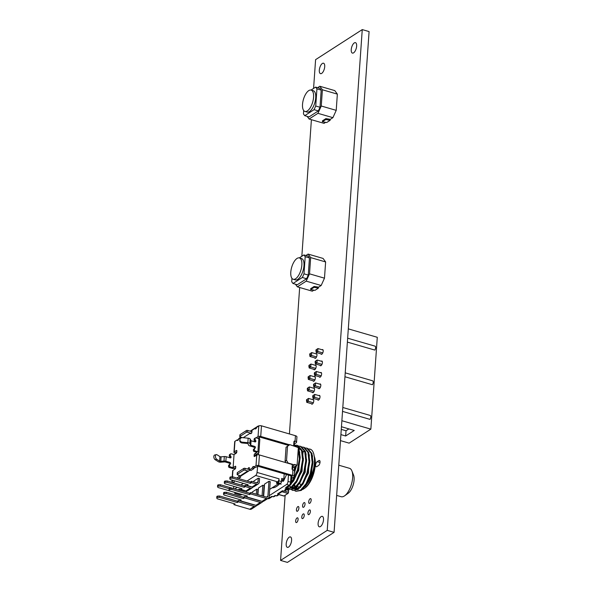 <?xml version="1.0" encoding="UTF-8"?>
<svg xmlns="http://www.w3.org/2000/svg" width="592" height="592" viewBox="0 0 592 592"><rect width="100%" height="100%" fill="white"/><g stroke="black" fill="none" stroke-linecap="round" stroke-linejoin="round"><path stroke-width="0.89" d="M248.174 438.184L247.856 442.698L242.232 442.172A2.472 2.257 -167.9 0 1 239.975 439.397A2.472 2.257 -167.9 0 1 242.55 437.658L248.174 438.184A2.22 0.895 4 0 1 250.164 439.035L251.089 440.774L254.967 441.898A0.984 0.799 -122.8 0 0 255.685 440.537L255.056 439.619L254.072 440.256L254.701 441.166A0.984 0.799 -122.8 0 1 254.908 441.876M254.168 448.758L255.152 448.122L254.168 448.758A0.984 0.799 57.2 0 0 253.672 447.041L249.691 445.887A2.22 0.895 4 0 1 248.61 445.206L248.011 443.808A0.984 0.4 -176 0 0 247.123 443.423L242.061 442.957A2.472 2.257 -167.9 0 1 239.804 440.182L239.975 439.397M228.638 465.253L230.347 464.098A0.984 0.799 57.2 0 0 229.851 462.382L225.87 461.227A2.22 0.895 -176 0 0 224.005 461.05L220.779 461.338A0.984 0.4 4 0 1 219.95 461.264A0.984 0.4 4 0 1 219.639 461.131L216.716 459.281A2.472 1.354 -102.7 0 1 215.458 456.713A2.472 1.354 -102.7 0 1 216.332 454.619L214.718 454.982A2.472 1.354 77.3 0 0 213.845 457.076A2.472 1.354 77.3 0 0 215.103 459.644L218.352 461.701A2.22 0.895 -176 0 0 219.062 462.004A2.22 0.895 -176 0 0 220.927 462.174L224.99 461.886L228.867 463.018A0.984 0.799 57.2 0 1 229.363 464.735L228.638 465.253L228.556 466.378L229.541 465.749A0.984 0.799 57.2 0 0 230.332 466.896L233.115 467.702L235.32 466.281A0.984 0.429 106.2 0 1 235.535 466.23A0.984 0.429 106.2 0 1 235.749 466.866L235.69 467.769A0.984 0.429 106.2 0 1 235.135 468.99L232.922 470.411L232.471 476.819M233.115 467.702L234.025 454.619L231.25 453.812A0.984 0.799 57.2 0 0 230.332 454.464L230.251 455.596L230.88 456.506A0.984 0.799 -122.8 0 1 230.17 457.875L226.188 456.713A2.22 0.895 -176 0 0 224.316 456.543L221.097 456.832A0.984 0.4 4 0 1 220.268 456.75A0.984 0.4 4 0 1 219.95 456.617L217.027 454.767A2.472 1.354 -102.7 0 0 216.332 454.619M293.95 445.28L294.55 446.035M298.116 447.53L294.009 444.444L297.317 447.3M298.22 449.254L299.36 458.815L297.436 469.996L291.323 482.843M298.316 447.885L299.123 449.779L300.196 457.505L298.242 470.233L293.447 481.155L288.304 486.831M295.904 445.169L297.154 445.354L301.528 450.475L302.564 459.747L300.647 470.929L296.348 481.044L290.901 487.401L287.601 488.659M297.154 445.354L297.954 445.591L302.334 450.704L303.37 459.984L301.446 471.165L296.651 482.088L291.701 487.63L287.564 488.837M299.108 446.102L300.359 446.287L304.732 451.407L305.775 460.68L303.851 471.861L299.552 481.977L294.106 488.333L289.555 489.443L288.415 488.888M300.359 446.287L301.158 446.523L305.539 451.637L306.575 460.916L304.651 472.098L299.855 483.02L294.905 488.563L289.555 489.443M302.312 447.034L303.563 447.219L307.944 452.34L308.98 461.612L307.056 472.793L302.756 482.909L297.31 489.266L292.759 490.376L291.619 489.821M303.563 447.219L304.362 447.456L308.743 452.569L309.779 461.841L307.855 473.03L303.067 483.953L298.109 489.495L292.759 490.376M305.516 447.966L306.767 448.151L311.148 453.272L312.184 462.544L310.26 473.726L305.96 483.842L300.514 490.191L295.97 491.308L294.823 490.753M306.767 448.151L307.566 448.388L311.947 453.502L312.983 462.774L311.059 473.955L306.271 484.885L301.313 490.428L295.97 491.308M294.89 466.614L293.847 470.314M295.896 465.971L294.513 470.973M293.173 490.465L292.071 489.776M289.902 486.062L289.784 485.669M302.468 489.525A19.706 8.547 -73.8 0 0 304.229 488.548L305.124 487.912A18.722 8.118 -73.8 0 0 315.262 465.068A18.722 8.118 -73.8 0 0 314.285 456.395L314.226 456.247M304.229 488.548A19.706 8.547 -73.8 0 0 314.9 464.505A19.706 8.547 -73.8 0 0 314.263 456.521M336.656 495.408L341.14 496.718A14.815 6.423 -73.8 0 0 344.618 495.822A14.815 6.423 -73.8 0 0 348.14 491.834A14.815 6.423 -73.8 0 0 351.87 470.877A14.815 6.423 -73.8 0 0 349.776 468.39L338.772 465.194M299.855 483.657A14.815 6.423 -73.8 0 0 301.335 485.1M308.299 481.2A14.815 6.423 -73.8 0 0 308.743 480.534M237.866 440.093A4.936 2.139 -73.8 0 1 239.508 438.036L240.848 437.177M250.187 431.161L257.927 426.173A4.936 2.139 -73.8 0 1 258.867 425.914M284.19 473.859L283.827 479.046L281.696 478.425L281.474 481.585A1.48 0.644 106.2 0 1 280.638 483.412L278.077 482.665L277.086 483.309L279.646 484.056L280.638 483.412M286.054 447.241L289.821 444.659L286.054 447.241L285.078 461.227L286.55 460.28L288.26 463.329M257.772 438.339L259.496 437.229L259.385 438.872M258.904 452.503A1.976 0.792 -176 0 0 257.912 451.726L258.83 438.65A1.976 0.792 4 0 1 259.814 439.419L258.904 452.503A1.976 0.792 -176 0 1 258.637 452.858L258.275 454.76M291.745 476.797L292.048 476.604A0.984 0.4 4 0 0 292.182 476.427A0.984 0.4 4 0 0 291.686 476.042L257.712 466.17L257.039 472.416L279.047 478.81A2.472 1.073 106.2 0 1 277.663 481.858L255.655 475.465L247.042 481.007M278.077 482.665A1.48 0.644 -73.8 0 0 278.906 480.837L279.047 478.81M269.256 495.659L286.639 484.463A2.472 1.073 -73.8 0 0 288.023 481.414L288.467 475.102M286.084 462.7L285.078 461.227M233.87 488.652A2.472 1.073 -73.8 0 1 233.707 487.438L233.788 486.343M234.025 482.961L234.121 481.577M234.994 469.079L235.068 468.043L235.697 467.636M236.097 453.287L236.171 452.251L234.943 453.043A1.976 0.792 -176 0 1 233.951 452.273A1.976 0.792 -176 0 1 234.217 451.911L236.423 450.49A0.984 0.429 106.2 0 1 236.637 450.445A0.984 0.429 106.2 0 1 236.852 451.074L236.793 451.977A0.984 0.429 106.2 0 1 236.238 453.198L234.025 454.619M263.677 496.318L264.535 484.123L268.953 481.274L267.91 496.163A1.48 1.191 57.2 0 1 266.533 497.147L250.749 492.559L249.646 493.269L231.805 488.089L230.207 488.171A1.48 0.599 -176 0 0 229.111 488.666L220.224 486.069L218.618 486.15A1.48 0.599 -176 0 0 217.53 486.646A1.48 0.599 -176 0 0 217.575 486.824L218.011 487.497L229.474 490.827M235.816 492.699L234.743 493.388L239.841 494.868L240.914 494.179M245.081 490.65A1.48 1.191 57.2 0 1 244.363 490.672L239.257 489.192L238.154 489.902L220.313 484.715L218.714 484.796A1.48 0.599 -176 0 0 217.619 485.292L217.53 486.646M220.313 484.715L220.224 486.069M239.257 489.192L239.19 490.235M234.817 492.411L234.743 493.388M241.921 494.475L241.64 494.653A2.96 2.39 -122.8 0 1 239.841 494.868M245.48 492.063A2.96 2.39 57.2 0 0 246.057 491.811A2.96 2.39 57.2 0 0 246.768 491.012M232.501 478.166L230.895 478.247A1.48 0.599 -176 0 0 229.807 478.736A1.48 0.599 -176 0 0 229.859 478.913L230.288 479.587L248.129 484.767L247.027 485.484L252.125 486.964L256.543 484.115L251.445 482.635L250.342 483.346L232.501 478.166L232.597 476.812L230.991 476.893A1.48 0.599 -176 0 0 229.903 477.389L229.807 478.736M253.783 481.932L253.85 481.022L258.267 478.173L258.016 481.784A1.48 1.191 57.2 0 1 256.639 482.761L251.541 481.281L250.431 481.992L232.597 476.812M250.431 481.992L250.342 483.346M251.541 481.281L251.445 482.635M247.093 484.471L247.027 485.484M258.267 478.173L259.548 478.543L259.296 482.154A2.96 2.39 57.2 0 1 258.334 483.901A2.96 2.39 57.2 0 1 256.543 484.115M258.334 483.901L253.916 486.75A2.96 2.39 -122.8 0 1 252.125 486.964M231.709 489.443L230.11 489.525A1.48 0.599 -176 0 0 229.015 490.021A1.48 0.599 -176 0 0 229.067 490.191L229.504 490.864L247.338 496.044L246.235 496.762L262.019 501.343L266.437 498.501L250.653 493.913L249.55 494.623L231.709 489.443L231.805 488.089M249.646 493.269L249.55 494.623M250.749 492.559L250.653 493.913M246.309 495.748L246.235 496.762M268.953 481.274L270.233 481.651L269.19 496.54A2.96 2.39 57.2 0 1 268.235 498.286A2.96 2.39 57.2 0 1 266.437 498.501M268.235 498.286L263.81 501.128A2.96 2.39 -122.8 0 1 262.019 501.343M219.432 497.347L217.834 497.428A1.48 0.599 -176 0 0 216.739 497.924A1.48 0.599 -176 0 0 216.79 498.101L217.22 498.775L235.061 503.955L233.958 504.665L249.743 509.253L254.16 506.404L238.376 501.824L237.274 502.534L219.432 497.347L219.528 495.992L217.923 496.074A1.48 0.599 -176 0 0 216.835 496.57L216.739 497.924M254.974 505.035A1.48 1.191 57.2 0 1 254.257 505.05L238.472 500.469L237.37 501.18L219.528 495.992M237.37 501.18L237.274 502.534M238.472 500.469L238.376 501.824M234.025 503.651L233.958 504.665M252.185 492.973L252.251 492.033L256.676 489.184L256.321 494.179M256.676 489.184L257.957 489.554L257.609 494.549M254.16 506.404A2.96 2.39 57.2 0 0 255.959 506.19L251.533 509.039A2.96 2.39 -122.8 0 1 249.743 509.253M255.959 506.19A2.96 2.39 57.2 0 0 256.662 505.398M227.002 482.302L225.397 482.384A1.48 0.599 -176 0 0 224.309 482.88A1.48 0.599 -176 0 0 224.361 483.057L224.79 483.723L241.987 488.726L240.885 489.436L245.983 490.916L250.401 488.067L245.303 486.587L244.2 487.297L227.002 482.302L227.099 480.948L225.493 481.03A1.48 0.599 -176 0 0 224.405 481.525L224.309 482.88M251.215 486.698A1.48 1.191 57.2 0 1 250.497 486.713L245.399 485.233L244.296 485.943L227.099 480.948M244.296 485.943L244.2 487.297M245.399 485.233L245.303 486.587M240.959 488.422L240.885 489.436M250.401 488.067A2.96 2.39 57.2 0 0 252.199 487.852L247.782 490.701A2.96 2.39 -122.8 0 1 245.983 490.916M252.199 487.852A2.96 2.39 57.2 0 0 252.902 487.061M226.211 493.58L224.612 493.661A1.48 0.599 -176 0 0 223.517 494.157A1.48 0.599 -176 0 0 223.569 494.335L224.005 495.008L241.203 500.003L240.093 500.714L255.877 505.302L260.302 502.453L244.518 497.865L243.408 498.575L226.211 493.58L226.307 492.226L224.708 492.307A1.48 0.599 -176 0 0 223.613 492.803L223.517 494.157M261.109 501.084A1.48 1.191 57.2 0 1 260.391 501.098L244.614 496.51L243.504 497.228L226.307 492.226M243.504 497.228L243.408 498.575M244.614 496.51L244.518 497.865M240.167 499.7L240.093 500.714M257.934 494.646L258.393 488.074L262.811 485.233L262.071 495.852M262.811 485.233L264.099 485.603L263.351 496.222M260.302 502.453A2.96 2.39 57.2 0 0 262.093 502.238L257.675 505.087A2.96 2.39 -122.8 0 1 255.877 505.302M262.093 502.238A2.96 2.39 57.2 0 0 262.796 501.446M258.393 453.013L256.432 454.279A0.984 0.429 -73.8 0 0 255.877 455.5L255.87 455.633M236.8 451.844L236.171 452.251M234.824 480.904L234.136 481.348M237.214 487.334L234.78 488.903A2.472 1.073 -73.8 0 0 234.78 488.903L238.169 489.887M243.356 483.383L240.907 484.959M255.655 475.465A2.472 1.073 -73.8 0 0 257.039 472.416M257.468 466.326L255.5 467.591L253.79 467.095A0.984 0.429 106.2 0 0 253.576 466.459A0.984 0.429 106.2 0 0 253.361 466.511L252.873 466.822L253.79 467.088L256.003 465.667L256.743 455.07A1.976 0.792 4 0 1 259.437 454.93L258.689 465.534A1.976 0.792 -176 0 0 256.003 465.667M254.575 467.325A0.984 0.429 -73.8 0 0 254.027 468.538L250.956 470.514L249.247 470.018L249.373 468.213A0.984 0.429 106.2 0 0 249.158 467.584A0.984 0.429 106.2 0 0 248.943 467.628L248.455 467.946L249.373 468.213M238.517 478.528L240.641 477.159L240.737 475.776M281.548 480.519L283.827 479.046M278.321 483.827L269.693 489.384M277.086 483.309A1.48 0.644 -73.8 0 1 276.767 483.375A1.48 0.644 -73.8 0 1 276.434 482.65L277.663 481.858M279.646 484.056A1.48 0.644 106.2 0 1 279.328 484.123A25.685 11.137 106.2 0 1 272.098 487.838M344.618 495.822L348.214 493.254A10.863 4.714 -73.8 0 0 353.217 484.796A10.863 4.714 -73.8 0 0 353.528 474.962L351.87 470.877M279.017 494.638L277.315 495.733A1.48 1.191 -122.8 0 1 276.42 495.837L275.139 495.467L273.171 496.732L271.891 496.362L267.865 498.516M287.142 489.406L284.685 490.99A1.48 1.191 -122.8 0 1 284.508 491.071L283.768 491.101L286.239 489.51A1.48 1.191 57.2 0 0 287.616 488.533L287.668 487.867M275.643 495.615L274.066 496.621A1.48 1.191 -122.8 0 1 273.171 496.732M287.823 487.771L285.855 489.036A1.48 1.191 -122.8 0 1 284.959 489.14L286.928 487.875A1.48 1.191 57.2 0 0 288.304 486.898L288.348 486.232M292.256 465.689A1.48 0.599 4 0 1 292.5 466.052L292.256 469.5M290.102 485.1L286.543 487.394A1.48 1.191 -122.8 0 1 285.64 487.505L289.207 485.211A1.48 1.191 57.2 0 0 290.102 485.1L291.331 482.739A1.48 0.599 4 0 0 290.591 482.162L288.023 481.414M286.55 474.547L283.731 480.734A0.984 0.429 106.2 0 1 283.154 481.266A0.984 0.429 106.2 0 1 283.035 481.185M281.977 480.926A25.685 11.137 106.2 0 1 281.466 481.614M296.703 487.061A19.706 8.547 -73.8 0 0 297.872 488.689M294.675 484.826A19.706 8.547 -73.8 0 0 295.637 487.083M296.037 487.682A19.706 8.547 -73.8 0 0 297.288 488.888M297.717 485.951A18.722 8.118 -73.8 0 0 298.953 487.904M305.206 486.454L308.639 481.651C315.418 470.655 316.476 452.355 310.793 449.402A22.23 9.642 -73.8 0 0 310.016 449.099A22.23 9.642 -73.8 0 0 309.993 449.091M293.943 485.662L294.846 487.682M288.2 489.843A0.984 0.429 106.2 0 1 288.415 489.799A0.984 0.429 106.2 0 1 288.63 490.428L288.504 492.233A0.984 0.429 106.2 0 1 287.949 493.454L284.019 495.985A0.984 0.429 106.2 0 1 283.805 496.029A0.984 0.429 106.2 0 1 283.657 495.874M277.611 493.876L282.488 490.731A0.984 0.429 106.2 0 1 281.97 491.715L278.04 494.246A0.984 0.429 106.2 0 1 277.826 494.29A0.984 0.429 106.2 0 1 277.611 493.876M282.488 490.731L283.768 491.101M292.478 466.311L293.188 466.511A23.214 10.064 106.2 0 1 292.27 469.515M292.485 466.2L294.513 464.898L288.526 463.159M286.55 460.28L287.527 446.294M294.513 464.898L294.542 464.446L297.11 465.186L292.581 467.887M289.821 444.659L298.338 447.596L297.11 465.186M286.928 487.875L285.64 487.505M286.239 489.51L284.959 489.14M308.721 448.899L310.793 449.402M233.951 452.273L234.698 441.669A1.976 0.792 4 0 1 234.957 441.314L237.17 439.886A0.984 0.429 106.2 0 0 237.385 440.522A0.984 0.429 106.2 0 0 237.592 440.47L238.088 440.159L237.17 439.886M233.115 480.408L232.182 481.015A1.976 0.792 -176 0 0 231.916 481.37A1.976 0.792 -176 0 0 232.908 482.14L234.055 482.473M232.234 476.826L232.663 470.766A1.976 0.792 4 0 1 232.922 470.411M256.01 428.615L255.522 428.926A0.984 0.429 106.2 0 1 255.307 428.978A0.984 0.429 106.2 0 1 255.093 428.342L256.018 428.608A0.984 0.429 106.2 0 0 256.565 427.394L258.778 425.974A1.976 0.792 4 0 1 261.472 425.833L295.445 435.705A2.96 1.191 4 0 1 296.932 436.859L296.548 442.276A2.96 1.191 -176 0 0 295.068 441.121L293.943 441.647M289.599 444.799L260.724 436.437A1.976 0.792 -176 0 0 258.038 436.57L258.778 425.974M230.332 466.896L229.348 467.532L232.131 468.339A1.976 0.792 -176 0 0 234.824 468.198L235.068 468.043M251.859 432.375A1.976 1.591 57.2 0 0 250.549 431.272L247.774 430.458L247.648 432.264A0.984 0.4 -176 0 0 246.302 432.33L239.915 436.445A0.984 0.4 -176 0 0 239.782 436.622A0.984 0.4 -176 0 0 240.278 437.007L242.505 437.658M244.999 470.159A0.984 0.4 -176 0 0 243.652 470.233L243.778 468.427A0.984 0.4 4 0 1 245.125 468.353L244.999 470.159L247.774 470.966A1.976 1.591 57.2 0 0 248.973 470.825A1.976 1.591 57.2 0 0 249.521 470.1M248.973 470.825L241.603 475.568A1.976 1.591 -122.8 0 1 240.404 475.716L247.774 470.966M237.362 472.912A0.984 0.4 4 0 1 237.259 472.719A0.984 0.4 4 0 1 237.392 472.534L237.266 474.34A0.984 0.4 -176 0 0 237.133 474.518A0.984 0.4 -176 0 0 237.629 474.91L240.404 475.716M240.641 477.159L238.931 476.664L239.027 475.309M229.348 467.532A0.984 0.799 -122.8 0 1 228.556 466.378M230.332 454.464L229.348 455.1A0.984 0.799 -122.8 0 1 229.666 454.515L230.651 453.886M240.019 435.016A0.984 0.4 4 0 1 239.908 434.824A0.984 0.4 4 0 1 240.041 434.639L246.427 430.532A0.984 0.4 4 0 1 247.774 430.458M241.21 437.281L238.643 438.938A0.984 0.429 106.2 0 1 238.088 440.159M230.251 455.596L229.267 456.225L229.896 457.142A0.984 0.799 -122.8 0 1 230.103 457.853M236.023 453.331L234.965 453.028M229.348 455.1L229.267 456.225M255.137 450.919L254.153 451.555A0.984 0.799 -122.8 0 1 253.361 450.401L254.345 449.772A0.984 0.799 57.2 0 0 255.137 450.919L257.912 451.726M255.13 438.494L254.153 439.123A0.984 0.799 -122.8 0 1 254.471 438.546L255.455 437.91A0.984 0.799 57.2 0 0 255.13 438.494L255.056 439.619M258.83 438.65L256.047 437.836A0.984 0.799 57.2 0 0 255.455 437.91M255.093 428.342L252.022 430.317L251.896 432.123A0.984 0.429 106.2 0 1 251.341 433.344L250.853 433.662A0.984 0.429 106.2 0 1 250.638 433.707A0.984 0.429 106.2 0 1 250.423 433.07L243.208 437.725M294.143 442.513L294.446 442.32A0.984 0.4 4 0 0 294.579 442.135A0.984 0.4 4 0 0 294.083 441.75L293.935 441.706A0.984 0.799 -122.8 0 1 294.853 441.055M293.38 445.658L293.336 445.68A0.984 0.799 57.2 0 0 293.699 445.073L293.935 441.713M259.496 437.229L260.724 436.437M256.062 437.843L258.038 436.57M247.648 432.264L251.348 433.344M294.024 444.185L296.155 442.816A2.96 1.191 -176 0 0 296.548 442.276M288.615 445.436L259.77 437.051M255.877 455.5L254.168 455.004A0.984 0.429 106.2 0 1 254.723 453.783L256.432 454.279M256.743 455.07L254.53 456.491A0.984 0.429 106.2 0 1 254.316 456.536A0.984 0.429 106.2 0 1 254.101 455.907L255.026 456.173M245.125 468.353L247.9 469.167A0.984 0.429 106.2 0 1 248.455 467.946M291.627 478.477L293.758 477.1A2.96 1.191 -176 0 0 294.15 476.56A2.96 1.191 -176 0 0 292.67 475.406L292.833 469.93A0.984 0.799 -122.8 0 1 292.041 468.783L292.278 465.416A0.984 0.799 57.2 0 0 291.486 464.269L259.429 454.952M254.027 468.538L252.318 468.043A0.984 0.429 106.2 0 1 252.873 466.822M255.152 448.122A0.984 0.799 57.2 0 0 254.656 446.412L250.771 445.28L249.854 443.549A2.22 0.895 4 0 0 247.856 442.698M254.168 455.004L254.101 455.907M237.266 474.34L243.652 470.233M243.778 468.427L237.392 472.534M254.153 451.555L256.928 452.362L254.723 453.783M293.047 469.989A2.96 1.191 4 0 1 294.535 471.151L294.15 476.56M258.689 465.534L292.67 475.406M252.318 468.043L249.247 470.018M253.443 449.276L253.361 450.401M254.419 448.647L254.345 449.772M254.153 439.123L254.072 440.256M238.931 476.664L236.807 478.033M229.622 464.616L229.541 465.749M329.337 119.162L325.889 118.622L325.822 119.525L330.129 120.309L330.195 119.406L329.337 119.162M325.822 119.525L322.388 121.737L322.448 120.835L325.889 118.622M322.388 121.737L326.688 122.529L330.129 120.309M317.608 87.683L319.828 86.254L334.783 90.606L337.351 94.121L336.219 110.356L332.896 117.667L330.195 119.406M332.896 117.667L317.934 113.324L309.098 119.022L307.174 116.387M325.652 122.337L324.053 123.365L309.098 119.022M319.828 86.254L322.396 89.769L321.264 106.012L317.934 113.324M311.044 90.073L315.64 87.113L319.917 88.356L321.197 90.11L319.998 107.256L318.341 110.911L309.009 116.92L304.732 115.677L303.452 113.923L303.689 110.526M336.219 110.356L321.264 106.012M337.351 94.121L322.396 89.769M318.341 110.911L314.063 109.668L304.732 115.677M319.998 107.256L315.728 106.012L314.063 109.668M321.197 90.11L316.927 88.867L315.728 106.012M315.64 87.113L316.927 88.867M304.947 111.444L307.085 112.066A11.115 4.817 -73.8 0 0 314.818 102.742A11.115 4.817 -73.8 0 0 313.286 90.724L311.148 90.102A11.115 4.817 -73.8 0 0 308.758 90.62A11.115 4.817 -73.8 0 0 302.838 101.913A11.115 4.817 -73.8 0 0 304.947 111.444A11.115 4.817 -73.8 0 0 312.68 102.12A11.115 4.817 -73.8 0 0 311.148 90.102M317.601 286.987L314.152 286.447L314.086 287.342L318.392 288.134L318.459 287.231L317.601 286.987M314.086 287.342L310.652 289.562L310.711 288.659L314.152 286.447M310.652 289.562L314.959 290.346L318.392 288.134M305.872 255.507L308.092 254.079L323.054 258.423L325.622 261.938L324.483 278.181L321.16 285.492L318.459 287.231M321.16 285.492L306.197 281.148L297.362 286.839L295.438 284.212M313.915 290.161L312.317 291.19L297.362 286.839M308.092 254.079L310.659 257.594L309.527 273.837L306.197 281.148M299.308 257.897L303.903 254.937L308.18 256.181L309.461 257.934L308.262 275.08L306.604 278.736L297.273 284.745L292.996 283.501L291.715 281.748L291.952 278.351M324.483 278.181L309.527 273.837M325.622 261.938L310.659 257.594M306.604 278.736L302.327 277.493L292.996 283.501M308.262 275.08L303.992 273.837L302.327 277.493M309.461 257.934L305.191 256.691L303.992 273.837M303.903 254.937L305.191 256.691M293.218 279.269L295.349 279.89A11.115 4.817 -73.8 0 0 303.082 270.566A11.115 4.817 -73.8 0 0 301.55 258.549L299.419 257.927A11.115 4.817 -73.8 0 0 297.021 258.445A11.115 4.817 -73.8 0 0 291.101 269.737A11.115 4.817 -73.8 0 0 293.218 279.269A11.115 4.817 -73.8 0 0 300.943 269.945A11.115 4.817 -73.8 0 0 299.419 257.927M340.489 440.626L349.125 443.142L370.858 429.141L341.88 420.72M341.458 426.736L354.245 430.458L345.654 435.993L340.911 434.609M348.303 328.871L377.282 337.292L370.858 429.141M347.378 342.102L374.862 350.087A2.472 1.073 106.2 0 0 375.609 347.741A2.472 1.073 106.2 0 0 375.136 346.179L347.652 338.195M344.951 376.749L372.442 384.733A2.472 1.073 106.2 0 0 373.189 382.388A2.472 1.073 106.2 0 0 372.716 380.826L345.225 372.842M342.531 411.396L370.015 419.38A2.472 1.073 106.2 0 0 370.77 417.034A2.472 1.073 106.2 0 0 370.289 415.473L342.805 407.488M345.654 435.993L346.017 430.754L341.273 429.378M348.903 428.904L346.017 430.754M309.942 356.48L309.72 353.927L311.718 352.58L311.518 355.466L309.942 356.48L315.684 358.145M316.868 354.075L311.718 352.58L310.312 353.55L310.23 354.63L311.518 355.466L316.535 356.924M314.581 375.38L314.352 372.827L316.35 371.48L316.15 374.366L314.581 375.38L320.316 377.045M321.5 372.975L316.35 371.48L314.944 372.449L314.87 373.53L316.15 374.366L321.167 375.824M315.381 363.917L315.151 361.372L317.157 360.025L316.949 362.911L315.381 363.917L321.116 365.59M322.3 361.52L317.157 360.025L315.743 360.994L315.669 362.075L316.949 362.911L321.967 364.369M316.18 352.462L315.958 349.909L317.956 348.562L317.756 351.448L316.18 352.462L321.922 354.127M323.099 350.057L317.956 348.562L316.542 349.532L316.468 350.612L317.756 351.448L322.773 352.906M308.343 379.398L308.114 376.845L310.112 375.498L309.912 378.384L308.343 379.398L314.078 381.063M315.262 376.993L310.112 375.498L308.706 376.468L308.632 377.548L309.912 378.384L314.929 379.842M309.142 367.935L308.92 365.39L310.918 364.036L310.711 366.929L309.142 367.935L314.877 369.608M316.061 365.53L310.918 364.036L309.505 365.005L309.431 366.093L310.711 366.929L315.728 368.387M306.515 399.763L308.513 398.416L308.314 401.302L306.737 402.316L306.515 399.763L308.513 398.416L313.656 399.911M306.737 402.316L312.48 403.981M307.1 399.385L307.026 400.466L308.314 401.302L313.331 402.76M313.775 386.835L313.553 384.289L315.551 382.943L315.351 385.829L313.775 386.835L319.517 388.507M320.701 384.437L315.551 382.943L314.145 383.912L314.063 384.992L315.351 385.829L320.368 387.286M314.463 388.448L309.313 386.953L307.907 387.923L307.825 389.011L309.113 389.847L307.537 390.853L307.315 388.308L309.313 386.953L309.113 389.847L314.13 391.305M307.537 390.853L313.279 392.526M312.754 395.745L314.752 394.398L314.544 397.284L312.976 398.298L312.754 395.745L314.752 394.398L319.895 395.893M312.976 398.298L318.711 399.963M313.338 395.367L313.264 396.448L314.544 397.284L319.562 398.742M310.23 354.63L309.646 355.015M309.72 353.927L310.312 353.55M314.87 373.53L314.278 373.915M314.352 372.827L314.944 372.449M315.669 362.075L315.077 362.452M315.151 361.372L315.743 360.994M316.468 350.612L315.884 350.997M315.958 349.909L316.542 349.532M308.632 377.548L308.04 377.933M308.114 376.845L308.706 376.468M309.431 366.093L308.839 366.47M308.92 365.39L309.505 365.005M307.026 400.466L306.441 400.851M314.063 384.992L313.479 385.37M313.553 384.289L314.145 383.912M307.315 388.308L307.907 387.923M307.825 389.011L307.241 389.388M313.264 396.448L312.672 396.832M327.235 530.365L334.073 532.349L369.09 31.583L362.252 29.6L327.235 530.365L280.578 560.417L285.129 495.267M313.582 88.437L315.595 59.651L362.252 29.6M334.073 532.349L287.416 562.4L280.578 560.417M289.421 433.958L299.663 287.512M301.846 256.262L311.399 119.688M356.643 46.139A5.432 2.353 106.2 0 1 352.425 53.095A5.432 2.353 106.2 0 1 351.678 47.219A5.432 2.353 106.2 0 1 355.452 42.661A5.432 2.353 106.2 0 1 356.643 46.139M323.513 519.835A5.432 2.353 106.2 0 1 319.295 526.791A5.432 2.353 106.2 0 1 318.555 520.916A5.432 2.353 106.2 0 1 322.329 516.357A5.432 2.353 106.2 0 1 323.513 519.835M322.048 349.754A2.472 1.073 106.2 0 1 322.67 349.569A2.472 1.073 106.2 0 1 323.21 351.152A2.472 1.073 106.2 0 1 321.293 354.312A2.472 1.073 106.2 0 1 320.864 353.824M321.249 361.209A2.472 1.073 106.2 0 1 321.87 361.024A2.472 1.073 106.2 0 1 322.411 362.607A2.472 1.073 106.2 0 1 320.494 365.767A2.472 1.073 106.2 0 1 320.065 365.279M320.442 372.671A2.472 1.073 106.2 0 1 321.071 372.486A2.472 1.073 106.2 0 1 321.611 374.07A2.472 1.073 106.2 0 1 319.695 377.23A2.472 1.073 106.2 0 1 319.258 376.741M319.643 384.127A2.472 1.073 106.2 0 1 320.265 383.942A2.472 1.073 106.2 0 1 320.805 385.525A2.472 1.073 106.2 0 1 318.888 388.685A2.472 1.073 106.2 0 1 318.459 388.197M318.844 395.589A2.472 1.073 106.2 0 1 319.465 395.404A2.472 1.073 106.2 0 1 320.006 396.988A2.472 1.073 106.2 0 1 318.089 400.148A2.472 1.073 106.2 0 1 317.66 399.659M316.801 466.644A2.716 1.177 106.2 0 1 316.217 466.77A2.716 1.177 106.2 0 1 315.699 464.439A2.716 1.177 106.2 0 1 317.149 461.686L318.866 460.576A2.716 1.177 106.2 0 1 319.451 460.45A2.716 1.177 106.2 0 1 319.969 462.781A2.716 1.177 106.2 0 1 318.518 465.541L316.801 466.644M311.17 500.21A2.472 1.073 106.2 0 1 309.253 503.378A2.472 1.073 106.2 0 1 308.913 500.706A2.472 1.073 106.2 0 1 310.63 498.634A2.472 1.073 106.2 0 1 311.17 500.21M310.378 511.495A2.472 1.073 106.2 0 1 308.462 514.655A2.472 1.073 106.2 0 1 308.121 511.984A2.472 1.073 106.2 0 1 309.838 509.912A2.472 1.073 106.2 0 1 310.378 511.495M324.719 66.696A5.432 2.353 106.2 0 1 320.501 73.66A5.432 2.353 106.2 0 1 319.754 67.784A5.432 2.353 106.2 0 1 323.528 63.218A5.432 2.353 106.2 0 1 324.719 66.696M315.81 353.772A2.472 1.073 106.2 0 1 316.431 353.587A2.472 1.073 106.2 0 1 316.972 355.163A2.472 1.073 106.2 0 1 315.055 358.33A2.472 1.073 106.2 0 1 314.626 357.842M315.011 365.227A2.472 1.073 106.2 0 1 315.632 365.042A2.472 1.073 106.2 0 1 316.172 366.626A2.472 1.073 106.2 0 1 314.256 369.785A2.472 1.073 106.2 0 1 313.827 369.297M314.204 376.69A2.472 1.073 106.2 0 1 314.833 376.505A2.472 1.073 106.2 0 1 315.373 378.081A2.472 1.073 106.2 0 1 313.457 381.248A2.472 1.073 106.2 0 1 313.02 380.76M313.405 388.145A2.472 1.073 106.2 0 1 314.034 387.96A2.472 1.073 106.2 0 1 314.567 389.543A2.472 1.073 106.2 0 1 312.65 392.703A2.472 1.073 106.2 0 1 312.221 392.215M312.606 399.607A2.472 1.073 106.2 0 1 313.227 399.422A2.472 1.073 106.2 0 1 313.767 400.999A2.472 1.073 106.2 0 1 311.851 404.166A2.472 1.073 106.2 0 1 311.422 403.677M305.028 504.169A2.472 1.073 106.2 0 1 303.111 507.329A2.472 1.073 106.2 0 1 302.771 504.658A2.472 1.073 106.2 0 1 304.488 502.586A2.472 1.073 106.2 0 1 305.028 504.169M304.244 515.447A2.472 1.073 106.2 0 1 302.327 518.607A2.472 1.073 106.2 0 1 301.987 515.935A2.472 1.073 106.2 0 1 303.703 513.863A2.472 1.073 106.2 0 1 304.244 515.447M298.893 508.121A2.472 1.073 106.2 0 1 296.977 511.281A2.472 1.073 106.2 0 1 296.636 508.617A2.472 1.073 106.2 0 1 298.353 506.537A2.472 1.073 106.2 0 1 298.893 508.121M298.102 519.399A2.472 1.073 106.2 0 1 296.185 522.566A2.472 1.073 106.2 0 1 295.845 519.894A2.472 1.073 106.2 0 1 297.561 517.822A2.472 1.073 106.2 0 1 298.102 519.399M291.59 540.392A5.432 2.353 106.2 0 1 287.372 547.348A5.432 2.353 106.2 0 1 286.632 541.48A5.432 2.353 106.2 0 1 290.406 536.914A5.432 2.353 106.2 0 1 291.59 540.392M242.232 442.172L242.061 442.957M221.097 456.832L220.779 461.338M278.906 480.837L281.474 481.585M286.639 484.463L289.207 485.211A2.472 1.073 -73.8 0 0 290.591 482.162L291.027 475.85M218.714 484.796L218.618 486.15M256.536 482.732L258.016 481.784M230.991 476.893L230.895 478.247M266.43 497.117L267.91 496.163M230.207 488.171L230.11 489.525M217.923 496.074L217.834 497.428M225.493 481.03L225.397 482.384M224.708 492.307L224.612 493.661M245.658 492.063L249.698 493.24M276.42 495.837L278.514 494.49M272.394 496.503L269.227 498.545A1.48 1.191 -122.8 0 1 268.331 498.649A2.472 1.073 -73.8 0 1 267.799 498.767L267.577 498.708M283.731 480.734L281.992 480.23M288.504 492.233L284.508 491.071M288.63 490.428L286.506 489.813M284.019 495.985L278.04 494.246M287.949 493.454L281.97 491.715M296.089 465.845L294.505 471.513M300.196 457.505L298.442 470.166L293.758 480.652M298.324 447.789L301.55 450.549M303.407 458.437L301.646 471.099L296.651 482.088M306.612 459.37L304.85 472.024L299.855 483.02M295.038 487.616L291.39 487.838M290.391 487.127L289.481 485.943M309.816 460.302L308.062 472.956L303.067 483.953M298.242 488.548L294.594 488.77M293.595 488.052L292.685 486.876M302.697 451.962L304.414 450.971M313.02 461.235L311.266 473.889L306.271 484.885M296.577 465.527L294.402 473.001M291.9 478.299L291.604 478.802M281.052 484.323L280.438 483.546M299.707 451.977L298.842 470.277L290.716 484.759M302.912 452.91L302.046 471.21L293.921 485.684M298.856 449.039L300.085 448.729M306.116 453.842L305.25 472.142L297.125 486.617M292.122 488.089L291.479 487.778M290.665 487.12L289.703 485.751L290.679 487.068M309.32 454.774L308.462 473.075L300.329 487.549M295.327 489.022L294.683 488.711M293.876 488.052L292.907 486.676M304.577 451.215L302.786 452.318L304.584 451.185M312.524 455.707L311.666 474.007L308.639 481.651M234.957 441.314L234.217 451.911M232.242 480.156L232.182 481.015M261.472 425.833L260.732 436.415M235.69 466.385L235.32 466.281M230.347 464.098L229.363 464.735M229.851 462.382L228.867 463.018M236.793 450.593L236.423 450.49M240.041 434.639L239.915 436.445M246.302 432.33L246.427 430.532M230.88 456.506L229.896 457.142M216.716 459.281L215.103 459.644M226.188 456.713L225.87 461.227M224.316 456.543L224.005 461.05M219.95 456.617L219.639 461.131M254.701 441.166L255.685 440.537M294.446 442.32L294.476 441.943M295.068 441.121L295.445 435.705M249.276 469.567L247.9 469.167M249.313 467.739L248.943 467.628M253.731 466.614L253.361 466.511M253.672 447.041L254.656 446.412M250.845 440.618L250.534 445.132M251.089 440.774L250.771 445.28M250.164 439.035L249.854 443.549M292.048 476.604L292.078 476.227M320.006 462.515L317.149 461.686M319.872 460.872L318.866 460.576M245.606 492.1L246.057 491.811M229.015 490.021L229.111 488.666M276.767 483.375L279.328 484.123M291.797 476.072L291.331 482.739M269.227 498.545L267.799 498.767M294.194 441.787L293.913 445.85M283.154 481.266L281.526 480.8M288.415 489.799L287.113 489.421M283.805 496.029L277.826 494.29M293.447 481.155L293.765 480.652M301.58 450.63L300.063 448.795L298.346 447.937M295.105 487.564L291.56 487.727M298.309 488.496L294.764 488.659M293.884 488L292.922 486.668M232.012 480.082L231.916 481.37M237.259 472.719L237.133 474.518M239.908 434.824L239.782 436.622"/></g></svg>
